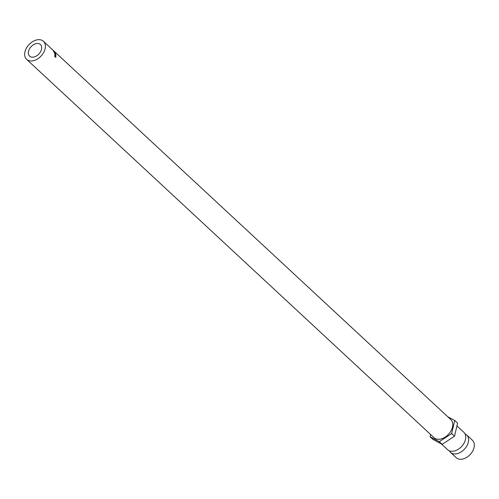 <?xml version="1.0" encoding="UTF-8"?>
<svg xmlns="http://www.w3.org/2000/svg" width="499" height="499" viewBox="0 0 499 499"><rect width="100%" height="100%" fill="white"/><g stroke="black" fill="none" stroke-linecap="round" stroke-linejoin="round"><path stroke-width="0.75" d="M465.037 433.893A11.901 8.021 132.9 0 1 466.708 434.96A11.901 8.021 132.9 0 1 468.324 442.239A11.901 8.021 132.9 0 1 460.527 452.306A11.901 8.021 132.9 0 1 450.516 452.4A11.901 8.021 132.9 0 1 449.331 450.803M28.549 51.291A7.934 5.352 132.9 0 1 33.745 44.579A7.934 5.352 132.9 0 1 40.419 44.517A7.934 5.352 132.9 0 1 41.498 49.37A7.934 5.352 132.9 0 1 36.296 56.081A7.934 5.352 132.9 0 1 29.622 56.144A7.934 5.352 132.9 0 1 28.549 51.291M24.95 51.821A12.338 8.321 -47.1 0 0 26.628 59.375A12.338 8.321 -47.1 0 0 37.007 59.281A12.338 8.321 -47.1 0 0 45.097 48.84A12.338 8.321 -47.1 0 0 43.419 41.286A12.338 8.321 -47.1 0 0 33.04 41.38A12.338 8.321 -47.1 0 0 24.95 51.821M26.628 59.375L433.999 437.66A12.338 8.321 -47.1 0 0 444.378 437.567A12.338 8.321 -47.1 0 0 452.468 427.125A12.338 8.321 -47.1 0 0 450.79 419.572L43.419 41.286M466.708 434.96L472.434 440.274A11.901 8.021 132.9 0 1 474.05 447.553A11.901 8.021 132.9 0 1 466.253 457.62A11.901 8.021 132.9 0 1 456.242 457.714L450.516 452.4M456.947 425.89L463.845 432.302A11.901 8.021 132.9 0 1 465.461 439.582A11.901 8.021 132.9 0 1 457.664 449.649A11.901 8.021 132.9 0 1 447.653 449.736L441.409 443.935M430.593 434.498L430.057 436.75L432.92 439.407L442.17 444.341L454.502 436.207L457.595 423.14L454.732 420.482L447.771 416.765M430.057 436.75L439.307 441.684L442.17 444.341M439.307 441.684L451.639 433.55L454.502 436.207M451.639 433.55L454.732 420.482M55.663 57.391L55.445 55.732L54.99 56.019L55.021 56.799L54.884 55.925L55.451 55.607L55.944 56.911L55.663 57.391L55.944 56.911L55.576 57.023M55.445 55.732L55.071 55.876M54.753 52.782L55.096 52.514L54.042 51.534L54.871 52.645M53.655 50.811A12.338 8.321 132.9 0 0 53.593 50.742L53.125 50.312A12.338 8.321 132.9 0 0 53.05 50.231L54.054 51.166A12.338 8.321 132.9 0 1 54.235 51.347L53.586 50.829A12.338 8.321 132.9 0 0 53.499 50.723L53.349 51.123M54.092 51.852L54.316 51.509M54.672 53.062A12.338 8.321 132.9 0 1 54.678 53.087L55.514 54.254L54.815 53.711A12.338 8.321 132.9 0 1 54.834 53.836L55.813 54.584A12.338 8.321 132.9 0 0 55.807 54.572L54.853 53.243L55.52 53.48A12.338 8.321 132.9 0 0 55.514 53.462L54.441 52.364A12.338 8.321 132.9 0 1 54.485 52.476L55.258 53.268L54.672 53.062M55.888 55.058A12.338 8.321 132.9 0 1 55.944 55.876L55.844 55.782A12.338 8.321 132.9 0 0 55.794 55.09L55.483 54.803A12.338 8.321 132.9 0 1 55.532 55.495L55.426 55.395A12.338 8.321 132.9 0 0 55.383 54.709L54.996 54.347A12.338 8.321 132.9 0 1 55.04 55.04L54.934 54.94A12.338 8.321 132.9 0 0 54.878 54.123L55.794 55.102M54.896 53.505L55.258 53.268M55.152 54.453L55.514 54.254M55.445 54.765L55.807 54.572M54.497 53.462L54.853 53.243M55.158 53.699L55.514 53.462M54.198 51.322L54.198 51.322A12.338 8.321 132.9 0 0 54.035 51.148L53.699 50.836L54.248 51.416L53.923 51.721M53.699 50.836L53.393 51.154M53.798 51.896L54.142 51.628L54.996 52.42L54.266 51.547M54.472 52.788L54.996 52.42M55.102 56.73L54.734 56.824M54.722 55.601L55.451 55.607M54.235 51.347L53.923 51.659M53.855 51.004L53.543 51.316M54.322 51.478L54.004 51.777M53.724 51.69L54.06 51.403M54.715 52.919L55.058 52.663M54.79 55.763L55.171 55.626"/></g></svg>
